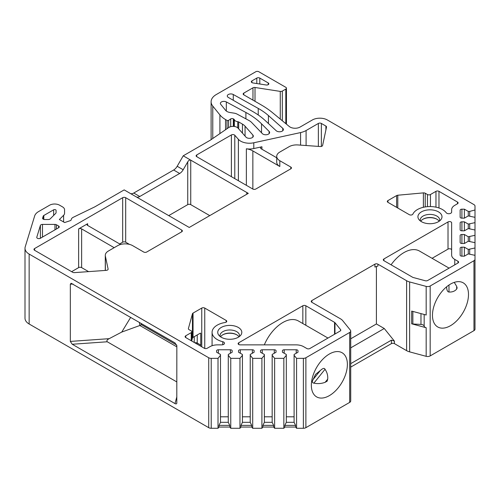 <?xml version="1.0" encoding="UTF-8"?>
<svg xmlns="http://www.w3.org/2000/svg" width="500" height="500" viewBox="0 0 500 500"><rect width="100%" height="100%" fill="white"/><g stroke="black" fill="none" stroke-linecap="round" stroke-linejoin="round"><path stroke-width="0.75" d="M303.375 428.275A3.538 2.044 0 0 0 305.881 427.675L305.881 357.75A3.538 2.044 0 0 1 303.375 358.35L303.375 428.275L296.581 428.275L295.587 427.05L284.831 427.05L283.844 428.275L274.637 428.275L273.65 427.05L262.894 427.05L261.9 428.275L252.7 428.275L251.706 427.05L240.95 427.05L239.963 428.275L230.756 428.275L229.769 427.05L219.013 427.05L218.019 428.275L211.219 428.275A3.538 2.044 0 0 1 208.719 427.675L29.144 324A14.156 8.175 0 0 1 25 318.225L25 248.3A14.156 8.175 0 0 1 25.213 246.881L34.669 215.931A14.156 8.175 0 0 1 38.6 211.569L49.606 205.212A7.075 4.088 0 0 1 59.619 205.212L62.488 206.869A7.075 4.088 0 0 1 64.562 209.762L64.562 213.225A7.075 4.088 0 0 1 63.612 215.269L59.369 219.519L64.625 222.55L70.163 220.7A2.125 1.225 0 0 0 71.225 219.688A5.663 3.269 0 0 1 73.244 217.3L94.588 206.962A7.075 4.088 0 0 0 95.044 206.719L124.175 189.9L189.237 227.463L248.294 193.369L190.738 160.138C189.594 159.825 188.594 160.4 187.738 161.875L183.194 169.737A7.075 4.088 120 0 1 179.656 173.475L139.762 196.506A7.075 4.088 120 0 1 136.244 196.863M461.906 209.169L461.906 218.156A1.769 1.019 0 0 1 460.138 217.138L460.138 210.188A1.769 1.019 0 0 1 461.906 209.169L464.381 209.169L468.275 211.412L469.694 211.412L475 209.988L475 206.062A3.538 2.044 0 0 0 473.963 204.619L327.362 119.975A10.619 6.131 0 0 0 312.35 119.975L300.087 127.056A7.075 4.088 0 0 1 289.288 126.512L272.406 112.594A99.087 57.206 0 0 0 261.306 104.95L243.787 94.838A2.125 1.225 180 0 1 243.162 93.975A2.125 1.225 180 0 1 243.787 93.106L252.963 87.812A2.125 1.225 180 0 1 255.012 87.494L280.269 91.4A2.125 1.225 0 0 0 282.325 91.081L285.825 89.062A2.125 1.225 0 0 0 286.45 88.194A2.125 1.225 0 0 0 285.825 87.325L258.8 71.725A2.125 1.225 0 0 0 255.8 71.725L216.294 94.531A17.694 10.213 0 0 0 211.112 101.756A17.694 10.213 0 0 0 212.769 106.075L219.906 114.906A28.312 16.344 0 0 0 225.544 119.556L227.019 120.412A1.062 0.613 0 0 0 228.588 120.369L230.712 118.912A1.769 1.019 0 0 1 233.319 118.844L233.863 119.156A1.769 1.019 0 0 1 234.35 119.694A4.244 2.45 0 0 0 237.756 121.662A1.769 1.019 0 0 1 238.688 121.944L242.456 124.119A14.156 8.175 0 0 1 245.062 126.188L252.887 135.062A3.894 2.25 0 0 1 253.312 136.081A3.894 2.25 0 0 1 250.331 138.269A3.894 2.25 0 0 1 245.956 137.1L238.075 128.175A5.663 3.269 0 0 0 228.688 127.556L210.775 139.881A7.075 4.088 0 0 1 210.362 140.144L183.231 155.806L190.738 160.138L190.738 204.638A2.125 1.225 0 0 0 187.738 204.638L168.719 215.619M461.906 218.156L464.381 218.156L468.275 215.912L475 217.338L475 222.65L468.275 224.081L464.381 221.838L461.906 221.838A1.769 1.019 0 0 0 460.138 222.856L460.138 229.8A1.769 1.019 0 0 0 461.906 230.825L464.381 230.825L468.275 228.575L475 230.006L475 235.319L468.275 236.75L464.381 234.5L461.906 234.5A1.769 1.019 0 0 0 460.138 235.525L460.138 242.469A1.769 1.019 0 0 0 461.906 243.494L464.381 243.494L468.275 241.244L475 242.675L475 247.987L468.275 249.419L464.381 247.169L461.906 247.169A1.769 1.019 0 0 0 460.138 248.194L460.138 255.138A1.769 1.019 0 0 0 461.906 256.156L464.381 256.156L468.275 253.912L475 255.338L475 329.188A3.538 2.044 0 0 1 473.963 330.637L473.963 260.712A3.538 2.044 0 0 0 475 259.269M350.712 347.869L384.256 328.5L394.425 341.15L394.425 343.619L406.613 350.656L406.613 280.731A10.619 6.131 0 0 0 409.637 281.95L426.169 286.4A3.538 2.044 0 0 0 430.169 285.994L473.963 260.712M406.613 280.731L377.912 264.156A2.125 1.225 180 0 0 374.906 264.156L311.85 300.562L311.85 302.3A2.125 1.225 180 0 1 311.225 301.431A2.125 1.225 180 0 1 311.85 300.562M305.881 357.75L349.675 332.469A3.538 2.044 0 0 0 350.712 331.025A3.538 2.044 0 0 0 350.381 330.163L342.669 320.613A10.619 6.131 0 0 0 340.556 318.869L311.85 302.3M303.375 358.35L296.581 358.35L294.1 355.288L294.1 354.469L297.994 352.225L297.994 350.794A1.769 1.019 0 0 0 296.225 349.769L284.194 349.769A1.769 1.019 0 0 0 282.425 350.794L282.425 352.225L286.319 354.469L286.319 355.288L283.844 358.35L274.637 358.35L272.162 355.288L272.162 354.469L276.056 352.225L276.056 350.794A1.769 1.019 0 0 0 274.288 349.769L262.256 349.769A1.769 1.019 0 0 0 260.487 350.794L260.487 352.225L264.375 354.469L264.375 355.288L261.9 358.35L252.7 358.35L250.225 355.288L250.225 354.469L254.112 352.225L254.112 350.794A1.769 1.019 0 0 0 252.344 349.769L240.312 349.769A1.769 1.019 0 0 0 238.544 350.794L238.544 352.225L242.438 354.469L242.438 355.288L239.963 358.35L230.756 358.35L228.281 355.288L228.281 354.469L232.175 352.225L232.175 350.794A1.769 1.019 0 0 0 230.406 349.769L218.375 349.769A1.769 1.019 0 0 0 216.606 350.794L216.606 352.225L220.494 354.469L220.494 355.288L218.019 358.35L211.219 358.35L211.219 428.275M25 248.3A14.156 8.175 0 0 0 29.144 254.075L208.719 357.75A3.538 2.044 0 0 0 211.219 358.35M238.738 342.775L302.844 305.763A2.125 1.225 0 0 1 305.844 305.763L334.55 322.337A2.125 1.225 0 0 1 334.969 322.688L340.588 329.637A2.125 1.225 0 0 1 340.788 330.156A2.125 1.225 0 0 1 340.163 331.025L309.85 348.525A2.125 1.225 0 0 1 306.844 348.525L303.612 346.662A10.619 6.131 0 0 0 296.106 344.869L240.238 344.869A2.125 1.225 0 0 1 238.119 343.644A2.125 1.225 0 0 1 238.738 342.775L238.738 344.506M454.756 259.4A10.619 6.131 0 0 1 451.644 255.069L451.644 222.812A2.125 1.225 0 0 0 450.331 221.681A2.125 1.225 0 0 0 448.019 221.95L383.919 258.956A2.125 1.225 0 0 0 383.294 259.825A2.125 1.225 0 0 0 383.919 260.688L412.619 277.262A2.125 1.225 0 0 0 413.225 277.506L425.269 280.75A2.125 1.225 0 0 0 427.669 280.506L457.981 263A2.125 1.225 0 0 0 458.606 262.137A2.125 1.225 0 0 0 457.981 261.269L454.756 259.4L454.756 264.869M238.281 327.438A12.031 6.944 180 0 1 240.756 335.181A12.031 6.944 180 0 1 221.269 337.256A12.031 6.944 180 0 1 218.787 335.181A12.031 6.944 180 0 1 222.95 326.625A12.031 6.944 180 0 1 238.281 327.438M421.45 221.681A12.031 6.944 180 0 1 418.975 219.606A12.031 6.944 180 0 1 423.137 211.05A12.031 6.944 180 0 1 438.469 211.863A12.031 6.944 180 0 1 440.944 219.606A12.031 6.944 180 0 1 421.45 221.681M191.863 341.087L191.863 331.769A2.125 1.225 0 0 1 191.238 332.638L185.731 335.812A2.125 1.225 0 0 0 185.113 336.681A2.125 1.225 0 0 0 185.731 337.55L204.25 348.237A2.125 1.225 0 0 0 207.256 348.237L209.981 346.662A10.619 6.131 0 0 1 217.494 344.869L221.663 344.869A2.831 1.638 0 0 0 224.494 343.231A2.831 1.638 0 0 0 222.781 341.731L222.781 344.731M191.863 331.769A2.125 1.225 0 0 0 191.238 330.9L189 329.606A2.125 1.225 0 0 1 188.375 328.744A2.125 1.225 0 0 1 188.4 328.55L192.456 313.769A2.125 1.225 0 0 1 193.05 313.094L201.75 308.075A2.125 1.225 0 0 1 204.75 308.075L226.144 320.431A2.125 1.225 0 0 1 226.769 321.294A2.125 1.225 0 0 1 225.194 322.481A17.694 10.213 0 0 0 212.081 332.35A17.694 10.213 0 0 0 222.781 341.731M430.456 194.525A2.125 1.225 0 0 1 427.456 194.525L425.219 193.231A2.125 1.225 0 0 0 423.381 192.887L397.788 195.225A2.125 1.225 0 0 0 396.613 195.569L387.919 200.594A2.125 1.225 0 0 0 387.3 201.456A2.125 1.225 0 0 0 387.919 202.325L409.312 214.675A2.125 1.225 0 0 0 412.869 214.125A17.694 10.213 0 0 1 428.681 206.581A17.694 10.213 0 0 1 446.213 212.738A2.831 1.638 0 0 0 449.381 213.688A2.831 1.638 0 0 0 451.644 212.087L451.644 209.681A10.619 6.131 0 0 1 454.756 205.344L457.481 203.769A2.125 1.225 0 0 0 458.106 202.9A2.125 1.225 0 0 0 457.481 202.037L438.969 191.344A2.125 1.225 0 0 0 435.962 191.344L430.456 194.525L430.456 206.562M262.337 133.613A3.894 2.25 0 0 0 266.719 134.7A3.894 2.25 0 0 0 269.637 132.525A3.894 2.25 0 0 0 269.113 131.4L261.531 123.819A84.931 49.037 0 0 0 245.9 112.475L226.325 101.931A3.538 2.044 0 0 0 222.5 101.55A3.538 2.044 0 0 0 220.369 103.425A3.538 2.044 0 0 0 220.7 104.288L225.569 110.319A7.075 4.088 0 0 0 230.15 112.537L234.1 113.144A7.075 4.088 0 0 1 237.094 114.106L248.938 120.481A14.156 8.175 0 0 1 251.663 122.5L262.337 133.613M276.2 130.719A3.894 2.25 0 0 0 280.575 131.688A3.894 2.25 0 0 0 283.394 129.531A3.894 2.25 0 0 0 282.762 128.306L268.425 115.556A70.775 40.862 0 0 0 258.231 108.413L233.275 94.5A3.538 2.044 0 0 0 229.431 94.094A3.538 2.044 0 0 0 227.275 95.969A3.538 2.044 0 0 0 228.312 97.419L253.031 111.688A84.931 49.037 0 0 1 265.006 120.375L276.2 130.719M58.619 226.019L56.469 224.781A2.125 1.225 0 0 0 54.969 224.419L42.481 224.419A2.125 1.225 0 0 0 40.388 225.431L36.8 237.194A2.125 1.225 0 0 0 36.763 237.406A2.125 1.225 0 0 0 38.075 238.538A2.125 1.225 0 0 0 40.388 238.275L58.619 227.75A2.125 1.225 0 0 0 59.237 226.887A2.125 1.225 0 0 0 58.619 226.019L58.619 227.75M55.781 213.294A2.125 1.225 0 0 0 56.069 212.681L56.069 210.394A1.412 0.819 0 0 0 55.194 209.638A1.412 0.819 0 0 0 53.65 209.812L43.812 215.494A2.125 1.225 0 0 0 43.225 216.15L42.638 218.075A2.125 1.225 0 0 0 42.606 218.294A2.125 1.225 0 0 0 44.725 219.519L48.338 219.519A2.125 1.225 0 0 0 50.175 218.906L55.781 213.294M196.744 154.938L196.744 156.675A2.125 1.225 0 0 1 196.119 155.806A2.125 1.225 0 0 1 196.744 154.938L231.388 134.938A2.125 1.225 0 0 1 234.781 135.244L238.388 139.331A12.387 7.15 0 0 0 253.794 142.775L300.581 132.575A15.569 8.988 0 0 0 306.094 130.525L306.094 145.525M196.744 156.675L252.794 189.031A2.125 1.225 0 0 0 255.8 189.031L290.831 168.806A2.125 1.225 0 0 0 291.45 167.944A2.125 1.225 0 0 0 290.831 167.075L279.819 160.719A10.619 6.131 0 0 1 276.712 156.381A10.619 6.131 0 0 1 279.819 152.05L289.1 146.694A10.619 6.131 0 0 1 297.9 144.944L320.238 146.525A2.125 1.225 0 0 0 322.606 145.463L326.512 127.088A2.125 1.225 0 0 0 326.531 126.938A2.125 1.225 0 0 0 325.906 126.069L321.356 123.444A2.125 1.225 0 0 0 318.356 123.444L306.094 130.525M105.288 270.438L105.288 255.356A10.619 6.131 0 0 1 108.394 251.019L117.669 245.662A10.619 6.131 0 0 1 132.688 245.662L143.694 252.025A2.125 1.225 0 0 0 146.7 252.025L181.731 231.794A2.125 1.225 0 0 0 182.35 230.931A2.125 1.225 0 0 0 181.731 230.062L125.681 197.7A2.125 1.225 0 0 0 122.675 197.7L122.675 242.2L119.675 243.931M34.594 248.556L34.594 250.287A2.125 1.225 0 0 1 33.975 249.419A2.125 1.225 0 0 1 34.594 248.556L122.675 197.7M34.594 250.287L72.675 272.275A2.125 1.225 0 0 0 74.431 272.625L106.256 270.369A2.125 1.225 0 0 0 108.125 269.15A2.125 1.225 0 0 0 108.106 269L105.363 256.1L105.363 270.431M105.288 255.356A10.619 6.131 0 0 0 105.363 256.1M252.894 82.938L266.163 84.987A2.125 1.225 0 0 0 268.831 83.806A2.125 1.225 0 0 0 268.212 82.938L259.8 78.081A2.125 1.225 0 0 0 256.8 78.081L251.944 80.881A2.125 1.225 0 0 0 251.319 81.75A2.125 1.225 0 0 0 252.894 82.938M131.681 194.237C130.869 193.762 130.869 193.762 131.681 194.237M130.238 193.4A7.075 4.088 120 0 0 133.756 193.038L173.65 170.006A7.075 4.088 120 0 0 177.188 166.269L183.231 155.806M64.562 213.225L64.562 209.762M176.844 402.919C176.694 403.95 176.075 404.169 174.988 403.575L72.237 344.256L70.331 341.419L70.331 284.212L71.131 283.263L174.988 342.9L176.844 345.706L176.8 403.263M193.05 313.094L193.05 337.369A2.125 1.225 0 0 0 192.456 338.044L191.863 340.219M193.05 337.369L200.25 333.212A0.706 0.406 -60 0 1 200.75 333.5L200.25 333.212M196.744 343.906A0.706 0.406 120 0 0 197.244 343.038L200.75 345.062A0.706 0.406 -60 0 1 200.25 345.925M200.75 345.062L200.75 333.5M141.163 323.369L141.337 324.631L176.737 345.069M139.394 322.35L139.838 325.5L141.337 324.631M70.331 341.419L109.181 338.669L121.75 332.075L139.838 325.5L176.844 346.863M109.181 338.669C107.056 339.75 106.419 340.781 107.269 341.775L176.844 381.944M121.75 332.075L130.694 317.331M305.881 427.675L349.675 402.394A3.538 2.044 0 0 0 350.712 400.95L350.712 331.025M394.425 343.619A2.125 1.225 0 0 0 391.425 343.619L350.712 367.119M406.613 350.656A10.619 6.131 0 0 0 409.637 351.875L426.169 356.325A3.538 2.044 0 0 0 430.169 355.919L473.963 330.637M264.312 344.869A31.144 17.981 -60 0 1 298.394 320.981L327.975 338.062M391.069 264.819A31.144 17.981 -60 0 1 419.506 251.056L449.087 268.137M451.644 255.069L451.644 249.975A2.125 1.225 0 0 0 450.331 248.844A2.125 1.225 0 0 0 448.019 249.106L432.075 258.312M384.256 328.5L376.406 323.969L376.406 266.394M376.406 323.969L350.712 338.806M311.35 385.225A25.481 14.712 -60 0 1 322.469 359.581A25.481 14.712 -60 0 1 342.106 352.756A25.481 14.712 -60 0 1 347.381 364.419A25.481 14.712 -60 0 1 336.262 390.062A25.481 14.712 -60 0 1 316.625 396.887A25.481 14.712 -60 0 1 311.35 385.225M325.144 382.306L327.15 381.156L327.706 379.119L325.144 382.306C321.506 383.669 317.75 383.95 313.881 383.15C312.125 382.85 311.887 381.606 313.175 379.406L315.519 374.444L320.337 370.494L313.175 379.406M320.337 370.494C322.825 368.231 324.387 367.819 325.031 369.275C327.106 372.312 328 375.594 327.706 379.119M432.463 315.3A25.481 14.712 -60 0 1 443.581 289.656A25.481 14.712 -60 0 1 463.219 282.831A25.481 14.712 -60 0 1 468.494 294.494A25.481 14.712 -60 0 1 457.375 320.138A25.481 14.712 -60 0 1 437.738 326.962A25.481 14.712 -60 0 1 432.463 315.3M446.606 286.812L446.637 287.206C446.781 290.294 447.562 291.906 448.981 292.044C452.388 292.175 454.95 291.181 456.669 289.062L457.144 287.944L456.669 286.363L454.256 282.375M426.169 286.4L426.169 315.006L411.675 311.106L411.675 323.819L426.169 327.719A3.538 2.044 180 0 1 424.162 326.156A3.538 2.044 0 0 0 420.969 324.412L412.863 324A3.538 2.044 180 0 1 411.675 323.819M377.912 264.156L377.912 266.044L374.906 267.05L374.906 264.156M350.712 363.656L391.425 340.15L394.425 341.15M296.581 358.35L296.581 428.275M274.637 358.35L274.637 428.275M283.844 428.275L283.844 358.35M252.7 358.35L252.7 428.275M261.9 428.275L261.9 358.35M230.756 358.35L230.756 428.275M239.963 428.275L239.963 358.35M218.019 428.275L218.019 358.35M294.1 355.288L294.1 422.319L295.587 425.375L295.587 427.05M284.831 427.05L284.831 425.375L295.587 425.375M284.831 425.375L286.319 422.319L294.1 422.319M286.319 355.288L286.319 422.319M294.1 416.806L286.319 416.806M282.425 350.794L282.425 352.225M297.994 350.794L297.994 352.225M272.162 355.288L272.162 422.319L273.65 425.375L273.65 427.05M262.894 427.05L262.894 425.375L273.65 425.375M262.894 425.375L264.375 422.319L272.162 422.319M264.375 355.288L264.375 422.319M272.162 416.806L264.375 416.806M260.487 350.794L260.487 352.225M276.056 350.794L276.056 352.225M250.225 355.288L250.225 422.319L251.706 425.375L251.706 427.05M240.95 427.05L240.95 425.375L251.706 425.375M240.95 425.375L242.438 422.319L250.225 422.319M242.438 355.288L242.438 422.319M250.225 416.806L242.438 416.806M238.544 350.794L238.544 352.225M254.112 350.794L254.112 352.225M228.281 355.288L228.281 422.319L229.769 425.375L229.769 427.05M219.013 427.05L219.013 425.375L229.769 425.375M219.013 425.375L220.494 422.319L228.281 422.319M220.494 355.288L220.494 422.319M228.281 416.806L220.494 416.806M216.606 350.794L216.606 352.225M232.175 350.794L232.175 352.225M475 247.987L475 317.913M475 235.319L475 242.675M475 222.65L475 230.006M475 209.988L475 217.338M469.694 249.419L469.694 253.912M468.275 249.419L468.275 253.912M464.381 247.169L464.381 256.156M460.138 248.194L460.138 255.138M469.694 236.75L469.694 241.244M468.275 236.75L468.275 241.244M464.381 234.5L464.381 243.494M460.138 235.525L460.138 242.469M469.694 224.081L469.694 228.575M468.275 224.081L468.275 228.575M464.381 221.838L464.381 230.825M460.138 222.856L460.138 229.8M469.694 211.412L469.694 215.912M468.275 211.412L468.275 215.912M464.381 209.169L464.381 218.156M247.413 193.875L246.788 192.5L246.788 194.237M209.756 215.619L190.738 204.638M88.562 271.619L81.638 267.625A2.125 1.225 0 0 0 78.637 267.625L71.631 271.669M129.488 244.4L125.681 242.2A2.125 1.225 0 0 0 122.675 242.2M276.712 157.769L261.169 148.794A2.125 1.225 0 0 1 260.55 147.925A2.125 1.225 0 0 1 261.925 146.781L253.794 148.55A12.387 7.15 180 0 1 246.356 148.787A14.156 8.175 0 0 1 252.856 150.931L279.819 166.494A10.619 6.131 180 0 1 276.712 162.162L276.712 156.381M114.169 247.688L81.638 228.906A2.125 1.225 0 0 0 78.637 228.906L78.637 267.625M87.644 223.706L87.644 225.438A2.125 1.225 0 0 1 87.019 224.575A2.125 1.225 0 0 1 87.644 223.706L78.637 228.906M87.644 225.438L120.6 244.469M220.181 336.538A9.731 5.619 0 0 1 220.044 335.6A9.731 5.619 0 0 1 226.05 330.406A9.731 5.619 0 0 1 236.656 331.625A9.731 5.619 180 0 1 239.506 335.6A9.731 5.619 180 0 1 239.369 336.538M238.956 336.838A9.731 5.619 180 0 0 236.656 334.731A9.731 5.619 0 0 0 220.594 336.838M420.363 220.963A9.731 5.619 180 0 1 420.225 220.025A9.731 5.619 180 0 1 426.231 214.831A9.731 5.619 180 0 1 436.838 216.05A9.731 5.619 0 0 1 439.688 220.025A9.731 5.619 0 0 1 439.556 220.963M439.137 221.262A9.731 5.619 0 0 0 436.838 219.156A9.731 5.619 180 0 0 420.781 221.262M56.069 210.394L56.069 212.681M63.612 215.269L63.612 221.969M29.144 324L29.144 254.075M208.719 427.675L208.719 357.75M188.4 328.55L188.4 328.931M185.731 335.812L185.731 337.55M191.238 332.638L191.238 340.725M226.144 320.431L226.144 322.163M204.75 308.075L204.75 348.45M201.75 308.075L201.75 346.794M194.831 342.8A2.125 1.225 180 0 1 197.244 343.038L197.244 334.95M194.244 336.681L194.244 342.463M72.237 344.256L107.269 341.775M176.844 396.812L174.988 403.575M425.219 206.931L425.219 193.231M423.381 192.887L423.381 207.288M427.456 194.525L427.456 206.656M435.962 191.344L435.962 207.162M438.969 191.344L438.969 207.981M457.481 202.037L457.481 203.769M387.919 200.594L387.919 202.325M396.613 195.569L396.613 207.344M397.788 195.225L397.788 208.019M73.006 284.019L70.331 284.212M212.769 106.075L212.769 138.506M219.906 114.906L219.906 133.6M225.544 119.556L225.544 129.719M227.019 120.412L227.019 128.706M228.588 120.369L228.588 127.625M230.712 118.912L230.712 126.675M233.319 118.844L233.319 126.394M233.863 119.156L233.863 126.425M234.35 119.694L234.35 126.481M237.756 121.662L237.756 127.863M238.688 121.944L238.688 128.869M242.456 124.119L242.456 133.144M245.062 126.188L245.062 136.088M252.887 135.062L252.887 137.1M340.588 329.637L340.588 330.675M334.969 322.688L334.969 334.025M334.55 322.337L334.55 334.269M305.844 305.763L305.844 325.281M302.844 305.763L302.844 323.55M383.919 258.956L383.919 260.688M448.019 221.95L448.019 249.106M349.675 402.394L349.675 332.469M430.169 355.919L430.169 285.994M456.669 289.062L456.669 286.363M446.637 287.206L446.637 286.794M448.981 292.044L448.981 285.031M426.169 327.719L426.169 356.325M409.637 281.95L409.637 351.875M412.863 311.425L412.863 324M420.969 313.606L420.969 324.412M424.162 314.469L424.162 326.156M391.425 340.15L391.425 343.619M284.194 349.769L284.194 353.244M296.225 349.769L296.225 353.244M262.256 349.769L262.256 353.244M274.288 349.769L274.288 353.244M240.312 349.769L240.312 353.244M252.344 349.769L252.344 353.244M218.375 349.769L218.375 353.244M230.406 349.769L230.406 353.244M461.906 247.169L461.906 256.156M461.906 234.5L461.906 243.494M461.906 221.838L461.906 230.825M325.031 369.275L313.881 383.15M457.981 261.269L457.981 263M285.825 89.062L285.825 123.656M282.325 91.081L282.325 120.769M280.269 91.4L280.269 119.075M255.012 87.494L255.012 101.319M243.787 93.106L243.787 94.838M252.963 87.812L252.963 100.138M269.113 131.4L269.113 133.65M226.325 101.931L226.325 111.044M245.9 112.475L245.9 118.85M261.531 123.819L261.531 132.775M282.762 128.306L282.762 130.75M233.275 94.5L233.275 100.281M258.231 108.413L258.231 114.975M268.425 115.556L268.425 123.537M192.456 313.769L192.456 338.044M177.188 166.269L183.194 169.737M187.738 161.875L187.738 204.638M133.756 193.038L139.762 196.506M173.65 170.006L179.656 173.475M279.819 166.494L279.819 160.719M290.831 167.075L290.831 168.806M252.856 150.931L252.856 189.069M261.925 146.781L261.925 149.231M253.794 142.775L253.794 148.55M300.581 132.575L300.581 145.131M238.388 139.331L238.388 180.712M246.356 148.787L246.356 185.312M234.781 135.244L234.781 178.631M231.388 134.938L231.388 176.675M318.356 123.444L318.356 146.394M321.356 123.444L321.356 146.431M325.906 126.069L325.906 129.938M125.681 197.7L125.681 242.2M181.731 230.062L181.731 231.794M81.638 228.906L81.638 267.625M236.9 334.875A10.438 6.025 0 0 0 222.65 334.875M422.837 219.3A10.438 6.025 180 0 1 437.081 219.3M56.469 224.781L56.469 228.988M36.8 237.194L36.8 237.619M40.388 225.431L40.388 238.275M42.481 224.419L42.481 237.069M54.969 224.419L54.969 229.856M42.638 218.075L42.638 218.506M43.225 216.15L43.225 219.156M43.812 215.494L43.812 219.4M53.65 209.812L53.65 215.425M251.944 80.881L251.944 82.619M256.8 78.081L256.8 83.537M259.8 78.081L259.8 84.006M268.212 82.938L268.212 84.669M212.081 345.725L212.081 332.35M211.112 139.65L211.112 101.756M286.45 124.169L286.45 88.194"/></g></svg>
